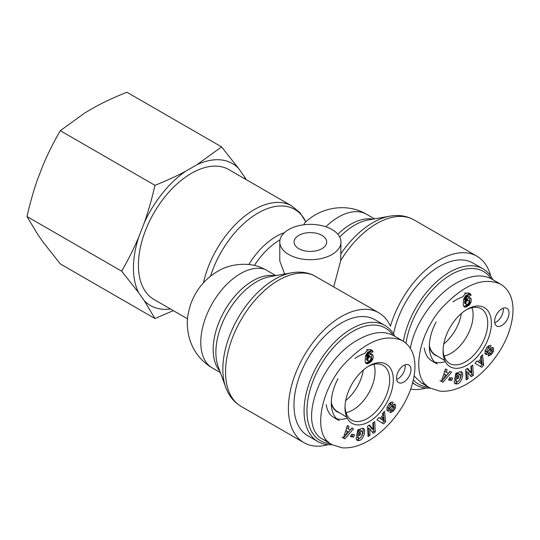 <?xml version="1.0" encoding="UTF-8"?>
<svg xmlns="http://www.w3.org/2000/svg" width="540" height="540" viewBox="0 0 540 540"><rect width="100%" height="100%" fill="white"/><g stroke="black" fill="none" stroke-linecap="round" stroke-linejoin="round"><path stroke-width="0.81" d="M461.376 313.45A31.604 18.245 -60 0 1 443.772 343.94M437.434 356.123A31.604 18.245 -60 0 1 435.186 355.151A31.604 18.245 -60 0 1 429.354 346.748M428.51 387.058A65.009 37.53 -60 0 1 413.37 380.005M405.938 343.238A65.009 37.53 -60 0 1 443.88 279.443A65.009 37.53 -60 0 1 491.089 278.687M492.872 279.707A67.048 38.711 120 0 0 483.071 268.886A67.048 38.711 120 0 0 436.482 281.86A67.048 38.711 120 0 0 403.353 341.287M412.702 382.671A67.048 38.711 120 0 0 416.023 385.013A67.048 38.711 120 0 0 430.286 388.091M393.532 334.004A67.048 38.711 -60 0 1 426.944 275.535A67.048 38.711 -60 0 1 472.973 263.054L483.071 268.886M424.271 348.017A38.239 22.079 120 0 0 431.865 360.896L437.279 364.021A38.239 22.079 120 0 1 436.077 322.029M434.761 362.124A38.239 22.079 120 0 0 445.325 361.584M466.567 293.267A38.239 22.079 120 0 0 464.589 292.943M471.994 307.672A31.273 18.056 -60 0 1 450.988 353.315A31.273 18.056 -60 0 1 444.076 356.029M444.832 360.572L435.186 354.773A31.273 18.056 -60 0 1 429.368 345.627M494.735 322.785A10.199 5.886 120 0 0 503.145 308.219M501.822 308.84A10.199 5.886 -60 0 1 506.918 308.333A10.199 5.886 -60 0 1 506.918 320.112A10.199 5.886 -60 0 1 496.726 325.998A10.199 5.886 -60 0 1 495.16 317.824A10.199 5.886 -60 0 1 501.822 308.84M467.208 365.04A34.162 19.724 120 0 0 491.366 322.994A34.162 19.724 120 0 0 466.85 309.467A34.162 19.724 120 0 0 443.057 350.676A34.162 19.724 120 0 0 467.208 365.04M465.946 310.028A31.577 18.232 -60 0 1 481.032 308.671A31.577 18.232 -60 0 1 486.081 333.916A31.577 18.232 -60 0 1 465.406 361.888A31.577 18.232 -60 0 1 449.456 363.353A31.577 18.232 -60 0 1 443.09 349.616M481.721 367.295L474.998 363.143L477.023 360.862L478.298 361.739L480.857 358.87L480.573 356.879L482.578 354.638L483.685 365.087L481.721 367.295M451.663 380.457L448.592 380.038L449.57 377.656L452.635 378.074L451.663 380.457L450.218 379.627L450.947 377.845M455.308 380.72L456.692 381.524C457.731 381.915 458.798 381.2 459.884 379.384L460.64 375.705L459.992 374.483L457.677 375.374L456.881 376.785L458.73 376.272L458.278 378.533L454.619 379.553L455.888 373.181L457.232 372.803L457.205 373.761C458.777 371.912 460.202 371.284 461.464 371.878C464.596 373.315 461.349 383.083 457.475 383.873L455.274 383.839L454.349 382.671A4.401 2.538 -60 0 1 454.329 380.983L456.341 380.302A1.782 1.033 120 0 0 456.638 381.49L455.2 380.653A1.782 1.033 -60 0 1 455.146 380.619M486.83 347.591L487.863 347.213L489.308 348.044C487.802 348.496 486.945 349.731 486.743 351.756A0.952 0.547 120 0 0 486.898 351.945A0.952 0.547 120 0 0 487.661 351.648L490.185 348.779A3.564 2.059 -60 0 1 491.596 347.699L492.608 347.483L493.702 348.233L493.317 351.594L491.447 354.463L488.336 356.069L488.032 355.826L489.881 353.525C490.988 353.369 491.764 352.39 492.217 350.588A0.952 0.547 120 0 0 492.021 350.129A0.952 0.547 120 0 0 491.252 350.426L488.781 353.234A3.564 2.059 -60 0 1 486.763 354.49L485.001 353.687L485.102 350.744L487.067 347.288C488.504 345.728 489.733 345.168 490.759 345.607L491.117 345.863L489.348 348.07M467.66 368.348L471.17 372.89L470.86 366.302L472.804 365.06L473.29 375.361L471.218 376.684L467.795 372.249L468.092 378.675L466.155 379.917L465.669 369.617L467.66 368.348M441.423 381.409L445.52 368.921L447.14 369.779L446.29 372.215L448.328 373.302L449.975 371.284L451.568 372.127L442.996 382.239L439.985 380.579L441.551 381.409L444.056 378.452M470.705 298.127A5.738 3.314 -60 0 1 470.839 302.495L469.112 305.134L465.804 307.091L463.948 306.632L463.171 304.803L463.462 299.558L465.345 296.069L469.246 293.672L470.394 293.956L471.096 295.097L468.322 297.094L467.964 296.352L466.857 296.831L465.865 300.51L468.113 298.067L469.584 297.621L470.705 298.127L469.949 297.689M414.153 376.029L421.288 382.894L430.306 388.098C408.496 378.331 419.702 328.205 446.189 303.527C466.31 283.662 484.407 277.182 500.479 284.094L491.501 278.917C482.051 273.881 470.347 275.258 456.394 283.028C434.531 295.319 414.153 324.29 410.36 348.482M421.288 382.894L426.195 384.952M465.305 300.186L464.542 301.982L464.758 303.433L466.783 304.594L467.775 304.175L468.828 302.744L469.044 301.043L468.673 300.24L466.668 299.315M468.612 300.2L467.694 300.294L466.412 301.469L464.974 300.638M466.837 300.901L465.939 300.389M466.412 301.469L464.913 300.74M466.358 301.57L466.115 302.157L464.67 301.327M466.115 302.157L465.986 302.812L464.542 301.982M465.986 302.812L465.966 303.224L464.522 302.393M465.966 303.224L466.027 303.838L464.582 303.001M466.027 303.838L466.195 304.263L464.758 303.433M468.194 300.119L466.749 299.288M467.694 300.294L466.466 299.592M467.336 300.503L466.256 299.882M470.839 302.495L469.395 301.664A5.738 3.314 120 0 0 469.469 297.635M465.865 300.51L464.42 299.68L465.406 296.008M465.878 300.382L464.44 299.551M465.946 299.538L464.508 298.701M466.04 298.829L464.596 297.999M466.148 298.262L464.711 297.425M466.276 297.837L464.832 297.007M466.472 297.385L465.035 296.555M466.857 296.831L465.419 296.001M465.433 295.988L466.519 295.515L467.964 296.352M467.33 296.447L465.885 295.616M467.512 296.352L466.074 295.522M467.296 295.961L469.651 294.26L469.402 293.679M471.096 295.097L469.651 294.26M470.921 294.644L469.483 293.807M470.684 294.239L469.712 293.679M469.246 293.409L468.281 292.849L466.519 293.288L464.366 294.759L462.679 297.027M470.131 293.794L468.693 292.964M464.643 307.091L464.157 306.808M465.041 307.172L463.826 306.47M463.732 306.335L466.007 305.539L467.856 304.101M465.358 307.172L463.921 306.335M465.804 307.091L464.36 306.261M466.304 306.936L464.859 306.106M466.857 306.693L465.413 305.856M467.451 306.369L466.007 305.539M467.525 306.329L466.088 305.492M468.113 305.957L466.668 305.127M468.639 305.559L467.195 304.729M469.112 305.134L467.674 304.297M469.544 304.675L468.126 303.858M469.78 304.385L468.362 303.568M468.7 303.028L469.395 301.664M470.185 303.797L468.747 302.967M470.543 303.17L469.098 302.339M443.975 373.889L442.665 377.649L444.11 378.486L446.641 375.374L443.975 373.889L445.419 374.72L444.11 378.486M446.641 375.374L445.419 374.72M442.996 382.239L441.551 381.409M445.979 376.191L450.083 371.338M446.29 372.215L444.845 371.385L445.675 369.009M471.17 372.89L469.733 372.06L467.12 368.685M466.074 378.216L466.655 377.845L466.351 371.419L467.795 372.249M468.092 378.675L466.655 377.845M470.313 375.509L471.845 374.531L471.44 365.931M473.29 375.361L471.845 374.531M486.763 354.49L485.325 353.66A3.564 2.059 120 0 0 487.337 352.404L489.814 349.589A0.952 0.547 -60 0 1 490.583 349.299L492.021 350.129M491.447 354.463L490.057 353.572M488.612 354.929L490.003 353.632M493.317 351.594L492.176 350.939M492.115 350.21L492.318 347.497M485.69 351.149A0.952 0.547 -60 0 1 485.453 351.108A0.952 0.547 -60 0 1 485.298 350.926L485.264 350.339M488.16 347.382L489.314 345.593M491.117 345.863L490.469 345.492M486.27 354.55L485.19 353.923M456.921 384.028L455.483 383.191L459.081 380.558M454.68 383.272L455.483 383.191M457.205 373.761L456.098 373.12M460.168 378.695C461.457 375.705 461.626 373.349 460.661 371.642M454.876 378.243L456.84 377.703L457.029 376.745M458.278 378.533L456.84 377.703M456.881 376.785L455.436 375.955L457.171 373.741M457.677 375.374L456.233 374.544M457.252 373.694L458.548 373.653M448.841 379.438L450.218 379.627M481.14 360.923L479.601 362.644L478.163 361.807L480.121 363.163L481.565 363.994L481.14 360.923L479.743 360.119M479.601 362.644L481.565 363.994M480.31 366.424L482.247 364.25L481.363 355.995M483.685 365.087L482.247 364.25M478.298 361.739L476.942 360.956M462.746 296.885A38.239 22.079 120 0 0 452.979 301.907M363.312 370.069A31.604 18.245 -60 0 1 345.708 400.558M339.37 412.736A31.604 18.245 -60 0 1 337.122 411.764A31.604 18.245 -60 0 1 331.29 403.36M330.446 443.678A65.009 37.53 -60 0 1 320.423 365.62A65.009 37.53 -60 0 1 393.026 335.3M394.808 336.326A67.048 38.711 120 0 0 385.007 325.499A67.048 38.711 120 0 0 317.959 364.21A67.048 38.711 120 0 0 317.959 441.632A67.048 38.711 120 0 0 332.222 444.71L341.921 447.768C350.359 448.477 359.262 446.128 368.618 440.728C387.896 429.482 404.514 407.862 411.055 388.024C419.195 363.17 413.714 347.369 402.415 340.706C386.343 333.801 368.246 340.281 348.125 360.146C321.638 384.818 310.433 434.95 332.235 444.717L323.224 439.506L328.131 441.565M317.959 441.632L307.861 435.8A67.048 38.711 -60 0 1 307.861 358.385A67.048 38.711 -60 0 1 374.909 319.673L385.007 325.499M326.207 404.629A38.239 22.079 120 0 0 333.801 417.514L339.215 420.64A38.239 22.079 120 0 1 338.013 378.648M336.697 418.743A38.239 22.079 120 0 0 347.261 418.196M368.503 349.886A38.239 22.079 120 0 0 366.525 349.562M373.93 364.291A31.273 18.056 -60 0 1 352.924 409.934A31.273 18.056 -60 0 1 346.012 412.641M346.775 417.19L337.122 411.386A31.273 18.056 -60 0 1 331.304 402.246M396.671 379.397A10.199 5.886 120 0 0 405.081 364.838M403.758 365.459A10.199 5.886 -60 0 1 408.854 364.952A10.199 5.886 -60 0 1 408.854 376.724A10.199 5.886 -60 0 1 398.662 382.61A10.199 5.886 -60 0 1 397.096 374.443A10.199 5.886 -60 0 1 403.758 365.459M369.144 421.659A34.162 19.724 120 0 0 393.302 379.613A34.162 19.724 120 0 0 368.786 366.086A34.162 19.724 120 0 0 344.993 407.295A34.162 19.724 120 0 0 369.144 421.659M367.882 366.64A31.577 18.232 -60 0 1 382.968 365.283A31.577 18.232 -60 0 1 388.017 390.528A31.577 18.232 -60 0 1 367.342 418.507A31.577 18.232 -60 0 1 351.392 419.971A31.577 18.232 -60 0 1 345.026 406.229M383.656 423.913L376.933 419.756L378.959 417.481L380.234 418.358L382.793 415.49L382.516 413.498L384.514 411.251L385.621 421.7L383.656 423.913M353.599 437.076L350.527 436.658L351.506 434.268L354.571 434.687L353.599 437.076L352.154 436.239L352.883 434.457M357.244 437.333L358.627 438.136C359.667 438.534 360.733 437.819 361.82 435.996L362.576 432.324L361.928 431.102L359.613 431.993L358.817 433.404L360.666 432.891L360.214 435.152L356.555 436.165L357.824 429.793L359.168 429.421L359.14 430.373C360.713 428.524 362.138 427.896 363.4 428.497C366.538 429.928 363.292 439.702 359.417 440.492L357.21 440.451L356.292 439.29A4.401 2.538 -60 0 1 356.265 437.603L358.276 436.914A1.782 1.033 120 0 0 358.574 438.102L357.136 437.272A1.782 1.033 -60 0 1 357.082 437.231M388.766 404.21L389.799 403.826L391.244 404.663C389.738 405.108 388.881 406.35 388.679 408.375A0.952 0.547 120 0 0 388.834 408.557A0.952 0.547 120 0 0 389.603 408.267L392.128 405.398A3.564 2.059 -60 0 1 393.532 404.312L394.544 404.102L395.638 404.851L395.253 408.213L393.383 411.082L390.272 412.688L389.968 412.445L391.817 410.144C392.924 409.988 393.701 409.01 394.16 407.201A0.952 0.547 120 0 0 393.957 406.748A0.952 0.547 120 0 0 393.188 407.038L390.717 409.853A3.564 2.059 -60 0 1 388.699 411.109L386.937 410.306L387.038 407.363L389.002 403.907C390.44 402.347 391.669 401.787 392.702 402.226L393.053 402.482L391.284 404.69M369.596 424.96L373.106 429.509L372.796 422.914L374.74 421.679L375.226 431.98L373.154 433.303L369.731 428.868L370.028 435.294L368.091 436.536L367.605 426.229L369.596 424.96M343.359 438.028L347.456 425.54L349.076 426.398L348.226 428.834L350.264 429.914L351.911 427.896L353.504 428.74L344.932 438.858L341.921 437.191L343.487 438.028L345.992 435.071M372.64 354.74A5.738 3.314 -60 0 1 372.776 359.113L370.575 362.178L367.74 363.71L365.884 363.251L365.108 361.422L365.398 356.171L367.281 352.688L371.183 350.291L372.33 350.568L373.032 351.709L370.258 353.707L369.9 352.964L368.793 353.444L367.801 357.129L370.049 354.679L371.52 354.24L372.64 354.74L371.885 354.301M402.415 340.706L393.437 335.529C383.987 330.5 372.283 331.871 358.331 339.647C319.559 360.268 296.251 426.587 323.224 439.506M367.24 356.805L366.478 358.594L366.694 360.045L368.719 361.206L369.711 360.794L370.764 359.363L370.98 357.662L370.555 356.812L368.604 355.934M370.555 356.812L369.63 356.913L368.348 358.088L366.91 357.251M368.773 357.521L367.882 357.007M368.348 358.088L366.849 357.358M368.294 358.189L368.05 358.776L366.606 357.946M368.05 358.776L367.922 359.431L366.478 358.594M367.922 359.431L367.902 359.843L366.457 359.006M367.902 359.843L367.963 360.45L366.518 359.62M367.963 360.45L368.132 360.882L366.694 360.045M370.13 356.738L368.685 355.907M369.63 356.913L368.401 356.204M369.272 357.122L368.192 356.501M372.776 359.113L371.331 358.283A5.738 3.314 120 0 0 371.405 354.247M367.801 357.129L366.363 356.299L367.342 352.627M367.814 357.001L366.377 356.171M367.889 356.15L366.444 355.32M367.976 355.448L366.532 354.611M368.084 354.875L366.647 354.044M368.213 354.456L366.768 353.619M368.408 354.004L366.971 353.167M368.793 353.444L367.355 352.613M367.369 352.6L368.456 352.134L369.9 352.964M369.265 353.065L367.821 352.229M369.448 352.971L368.01 352.141M369.232 352.58L371.588 350.879L371.338 350.291M373.032 351.709L371.588 350.879M372.857 351.257L371.419 350.426M372.62 350.858L371.648 350.298M371.183 350.028L370.217 349.461L368.456 349.9L366.302 351.378L364.615 353.639M372.067 350.413L370.629 349.576M366.579 363.71L366.093 363.427M366.977 363.785L365.762 363.089M365.668 362.954L367.949 362.158L369.792 360.72M367.295 363.785L365.857 362.954M367.74 363.71L366.296 362.873M368.24 363.555L366.795 362.725M368.793 363.305L367.349 362.475M369.387 362.988L367.949 362.158M369.461 362.941L368.024 362.111M370.049 362.576L368.604 361.746M370.575 362.178L369.131 361.341M371.048 361.746L369.61 360.916M371.48 361.294L370.062 360.47M371.716 361.004L370.298 360.187M370.636 359.647L371.331 358.283M372.127 360.416L370.683 359.586M372.479 359.788L371.034 358.958M345.911 430.508L344.601 434.268L346.046 435.098L348.577 431.987L345.911 430.508L347.355 431.339L346.046 435.098M348.577 431.987L347.355 431.339M344.932 438.858L343.487 438.028M347.915 432.803L352.019 427.957M348.226 428.834L346.781 428.004L347.612 425.621M373.106 429.509L371.669 428.672L369.056 425.304M368.01 434.828L368.59 434.464L368.287 428.038L369.731 428.868M370.028 435.294L368.59 434.464M372.249 432.128L373.781 431.15L373.376 422.55M375.226 431.98L373.781 431.15M388.699 411.109L387.261 410.272A3.564 2.059 120 0 0 389.279 409.016L391.75 406.208A0.952 0.547 -60 0 1 392.519 405.911L393.957 406.748M393.383 411.082L391.993 410.191M390.548 411.541L391.939 410.252M395.253 408.213L394.112 407.552M394.052 406.823L394.254 404.109M387.626 407.768A0.952 0.547 -60 0 1 387.389 407.727A0.952 0.547 -60 0 1 387.234 407.538L387.2 406.958M390.096 404.001L391.25 402.212M393.053 402.482L392.405 402.111M388.206 411.163L387.126 410.542M358.857 440.64L357.419 439.81L361.017 437.177M356.616 439.891L357.419 439.81M359.14 430.373L358.034 429.739M362.104 435.314C363.393 432.317 363.562 429.968 362.596 428.261M356.812 434.862L358.776 434.322L358.965 433.364M360.214 435.152L358.776 434.322M358.817 433.404L357.372 432.574L359.107 430.36M359.613 431.993L358.169 431.156M359.188 430.312L360.484 430.265M350.777 436.05L352.154 436.239M383.076 417.535L381.537 419.256L380.099 418.426L382.057 419.783L383.501 420.613L383.076 417.535L381.679 416.732M381.537 419.256L383.501 420.613M382.246 423.043L384.183 420.869L383.306 412.607M385.621 421.7L384.183 420.869M380.234 418.358L378.877 417.575M364.682 353.504A38.239 22.079 120 0 0 354.915 358.519M303.818 224.775L304.634 222.973C320.26 207.266 346.856 202.446 366.545 214.265L374.531 218.876M187.542 318.843L153.934 299.437A74.952 43.274 -60 0 1 138.409 265.127A74.952 43.274 -60 0 1 171.126 189.702A74.952 43.274 -60 0 1 228.879 169.621L291.735 205.909A74.952 43.274 120 0 0 203.438 282.805M220.381 372.634L212.396 368.024C201.015 361.206 193.388 351.466 189.52 338.81C185.632 323.858 187.421 314.557 190.694 304.243C196.088 289.258 205.693 277.938 219.497 270.284C229.203 264.782 245.302 261.954 259.085 266.699L264.958 269.305L275.859 275.603M284.675 274.043L279.788 260.969L279.788 242.021A30.591 17.665 0 0 0 288.752 254.509A30.591 17.665 0 0 0 322.09 258.343A30.591 17.665 0 0 0 340.976 242.021A30.591 17.665 0 0 0 331.081 229.021A30.591 17.665 0 0 0 298.08 225.848A30.591 17.665 0 0 0 279.788 242.021M291.782 272.795A73.433 42.397 120 0 0 238.032 318.067A73.433 42.397 120 0 0 225.7 387.254L218.12 366.431A57.605 33.257 -60 0 1 227.799 312.161A57.605 33.257 -60 0 1 269.959 276.642L291.782 272.795C299.356 271.431 306.45 272.18 313.058 275.036L378.864 312.829A74.952 43.274 -60 0 1 390.42 326.201A74.952 43.274 120 0 1 476.928 256.21A74.952 43.274 120 0 1 490.725 276.055M327.996 444.677A74.952 43.274 -60 0 1 303.912 442.645A74.952 43.274 -60 0 1 303.912 356.103A74.952 43.274 -60 0 1 378.864 312.829M333.761 286.787L340.706 260.537L340.976 242.021M298.843 248.684A16.315 9.423 180 0 1 294.064 242.021A16.315 9.423 180 0 1 310.379 232.605A16.315 9.423 180 0 1 326.7 242.021A16.315 9.423 180 0 1 316.622 250.729A16.315 9.423 180 0 1 298.843 248.684M410.663 389.124A74.952 43.274 120 0 0 426.06 388.064M221.562 146.873L238.565 168.399A81.959 47.318 120 0 0 197.006 164.686L221.562 146.873L126.914 92.232C115.358 96.829 105.077 101.554 96.059 106.407L84.861 112.874L60.305 130.687C53.629 142.229 47.966 153.522 43.301 164.572L37.706 179.003C33.656 190.404 30.085 202.912 27 216.52L37.706 234.414L43.301 242.379L60.305 263.905L154.953 318.546L144.248 300.659A81.959 47.318 120 0 0 170.519 309.015M144.248 222.851C148.298 211.451 151.868 198.943 154.953 185.328C166.509 180.731 176.789 176.006 185.807 171.153A81.959 47.318 120 0 0 144.248 222.851L138.652 237.283A81.959 47.318 120 0 0 138.652 292.694L121.649 271.168C128.324 259.625 133.988 248.333 138.652 237.283M245.464 179.199A81.959 47.318 120 0 0 244.161 176.364L246.375 179.719M173.32 310.635L154.953 318.546M238.565 168.399L244.161 176.364M185.807 171.153L197.006 164.686M144.248 300.659L138.652 292.694M121.649 271.168L27 216.52M154.953 185.328L60.305 130.687M430.299 388.098L439.985 391.156C448.423 391.858 457.326 389.515 466.682 384.115C485.96 372.87 502.578 351.243 509.119 331.405C517.259 306.551 511.772 290.75 500.479 284.094M488.781 353.234L487.337 352.404M491.252 350.426L489.814 349.589M493.702 348.233L492.406 347.49M486.743 351.756L485.298 350.926M489.267 348.023L487.904 347.24M457.475 383.873L456.037 383.042M390.717 409.853L389.279 409.016M393.188 407.038L391.75 406.208M395.638 404.851L394.342 404.102M388.679 408.375L387.234 407.538M391.203 404.642L389.839 403.859M359.417 440.492L357.973 439.655M210.573 276.102A73.433 42.397 -60 0 1 258.404 212.834A73.433 42.397 -60 0 1 305.795 221.893M284.438 232.659A57.605 33.257 120 0 0 248.778 264.519M254.407 265.424A56.086 32.38 -60 0 1 280.024 239.848M325.816 226.773A56.086 32.38 -60 0 1 366.545 214.265M212.396 368.024A56.086 32.38 -60 0 1 210.775 306.18A56.086 32.38 -60 0 1 264.958 269.305M372.843 219.173A56.086 32.38 120 0 0 337.851 234.252M339.728 237.033A57.605 33.257 -60 0 1 368.024 220.023L389.846 216.175A73.433 42.397 120 0 0 340.976 253.672M274.779 275.791A56.086 32.38 120 0 0 224.775 310.412A56.086 32.38 120 0 0 219.794 371.027M303.912 442.645L241.063 406.357A74.952 43.274 -60 0 1 240.293 321.158A74.952 43.274 -60 0 1 314.435 275.704M340.706 260.537A74.952 43.274 -60 0 1 414.072 219.922L476.928 256.21M416.023 385.013L412.601 383.042M486.898 351.945L485.453 351.108M458.507 373.626L459.945 374.456M388.834 408.557L387.389 407.727M360.443 430.238L361.881 431.075M291.735 205.909L299.936 212.672L305.816 221.879M241.063 406.357C233.867 402.057 228.744 395.685 225.7 387.254M389.846 216.175C398.675 214.596 406.748 215.845 414.072 219.922"/></g></svg>
